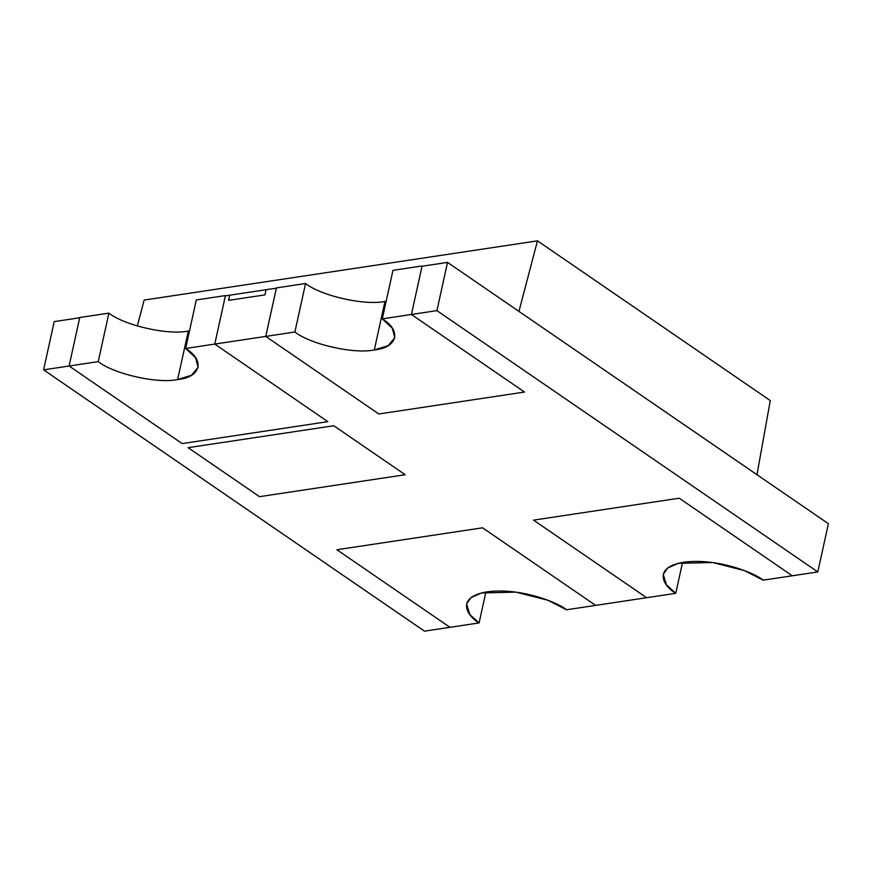 <?xml version="1.0" encoding="UTF-8"?>
<svg xmlns="http://www.w3.org/2000/svg" width="872" height="872" viewBox="0 0 872 872"><rect width="100%" height="100%" fill="white"/><g stroke="black" fill="none" stroke-linecap="round" stroke-linejoin="round"><path stroke-width="1.31" d="M276.359 288.174L266.897 331.24L276.359 288.174L266.08 289.722L276.359 288.174M412.565 309.309L422.037 266.243L447.532 262.407L828.4 523.701L447.532 262.407L422.037 266.243L411.431 314.476L524.508 392.051L378.83 413.982L265.753 336.407L214.774 344.08L327.839 421.656L182.161 443.586L69.095 366.011L43.6 369.848L424.468 631.154L449.963 627.317L336.897 549.742L482.565 527.811L595.641 605.386L646.621 597.712L533.555 520.137L679.234 498.206L792.299 575.782L817.794 571.934L436.927 310.639L411.431 314.476L436.927 310.639L447.532 262.407L436.927 310.639L817.794 571.934L828.4 523.701L817.794 571.934L792.299 575.782L679.234 498.206L533.555 520.137L646.621 597.712L595.641 605.386L482.565 527.811L336.897 549.742L449.963 627.317L424.468 631.154L43.6 369.848L54.206 321.615L43.6 369.848L69.095 366.011L79.701 317.779L69.095 366.011L182.161 443.586L327.839 421.656L214.774 344.08L265.753 336.407L266.897 331.24L265.753 336.407L378.83 413.982L524.508 392.051L411.431 314.476L422.103 265.971L412.565 309.309M259.529 496.669L188.112 447.674L333.791 425.743L405.208 474.728L259.529 496.669L405.208 474.728L333.791 425.743L188.112 447.674L259.529 496.669L188.112 447.674L333.791 425.743L405.208 474.728L259.529 496.669L405.208 474.728L333.791 425.743L188.112 447.674L259.529 496.669M215.907 338.914L225.379 295.848L229.75 295.194L225.379 295.848L214.774 344.08L225.434 295.575L215.907 338.914M228.606 300.36L229.739 295.194L228.606 300.36L264.946 294.889L228.606 300.36L229.75 295.194L228.617 300.36M266.08 289.722L264.946 294.889L266.08 289.722M79.701 317.779L54.206 321.615L79.701 317.779M266.56 289.657L229.75 295.194L266.56 289.657M189.507 330.848L188.308 331.033L177.637 379.549L191.404 375.298L198.151 367.406L195.59 357.782L185.638 348.473L196.298 299.957L225.434 295.575L196.298 299.957L185.638 348.473L214.774 344.08L327.839 421.656L182.161 443.586L69.095 366.011L98.231 361.629L108.891 313.124C124.609 325.529 168.274 335.393 188.308 331.033L189.507 330.848M70.229 360.845L79.755 317.506L108.891 313.124L79.755 317.506L70.229 360.845M177.637 379.549L188.308 331.033C168.274 335.393 124.609 325.529 108.891 313.124L98.231 361.629C113.938 374.044 157.614 383.898 177.637 379.549C157.614 383.898 113.938 374.044 98.231 361.629L69.095 366.011L182.161 443.586L327.839 421.656L214.774 344.08L185.638 348.473C205.258 360.289 200.854 377.38 177.637 379.549M595.641 605.386L566.506 609.768L547.845 600.241L515.886 592.121L481.595 592.949L470.956 597.658L466.575 603.991L469.801 614.52L479.099 622.924L485.889 592.044L479.099 622.924L449.963 627.317L336.897 549.742L482.565 527.811L595.641 605.386L482.565 527.811L336.897 549.742L449.963 627.317L479.099 622.924C466.902 616.024 455.238 597.058 487.099 591.848C519.93 587.314 557.818 602.345 566.506 609.768L595.641 605.386M792.299 575.782L763.163 580.163L744.514 570.626L712.555 562.505L678.263 563.334L667.614 568.053L663.243 574.386L666.459 584.916L675.756 593.32L682.547 562.44L675.756 593.32L646.621 597.712L533.555 520.137L679.234 498.206L792.299 575.782L679.234 498.206L533.555 520.137L646.621 597.712L675.756 593.32C663.559 586.42 651.896 567.454 683.757 562.244C716.588 557.709 754.476 572.73 763.163 580.163L792.299 575.782M386.176 301.232L384.966 301.429L374.306 349.934L388.062 345.694L394.82 337.802L392.258 328.166L382.296 318.858L392.967 270.353L422.103 265.971L392.967 270.353L382.296 318.858L411.431 314.476L524.508 392.051L378.83 413.982L265.753 336.407L294.889 332.014L305.56 283.509C321.267 295.924 364.943 305.778 384.966 301.429L386.176 301.232M266.897 331.24L276.424 287.902L305.56 283.509L276.424 287.902L266.897 331.24M374.306 349.934L384.966 301.429C364.943 305.778 321.267 295.924 305.56 283.509L294.889 332.014C310.606 344.429 354.272 354.283 374.306 349.934C354.272 354.283 310.606 344.429 294.889 332.014L265.753 336.407L378.83 413.982L524.508 392.051L411.431 314.476L382.296 318.858C401.916 330.684 397.523 347.775 374.306 349.934M144.142 300.066L137.329 325.997L144.142 300.066L537.468 240.846L144.142 300.066M518.949 311.402L537.468 240.846L770.27 400.564L756.983 474.717L518.949 311.402L756.983 474.717L770.27 400.564L537.468 240.846L518.949 311.402"/></g></svg>

